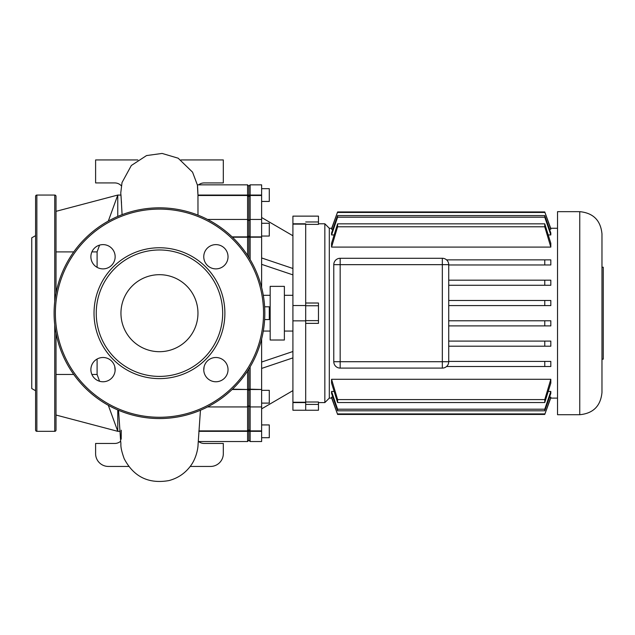 <?xml version="1.0" encoding="UTF-8"?>
<svg xmlns="http://www.w3.org/2000/svg" width="635" height="635" viewBox="0 0 635 635"><rect width="100%" height="100%" fill="white"/><g stroke="black" fill="none" stroke-linecap="round" stroke-linejoin="round"><path stroke-width="0.95" d="M35.584 390.747L31.75 388.541L31.75 237.839L35.584 235.633M54.737 301.609L54.737 195.056L36.862 195.056A1.278 1.278 0 0 0 35.584 196.334L35.584 430.046A1.278 1.278 0 0 0 36.862 431.324L54.737 431.324A1.278 1.278 0 0 0 56.015 430.046L56.015 333.192M54.737 195.056A1.278 1.278 0 0 1 56.015 196.334L56.015 293.187M224.885 313.19A65.429 65.429 0 0 1 159.456 378.619A65.429 65.429 0 0 1 94.028 313.19A65.429 65.429 0 0 1 159.456 247.761A65.429 65.429 0 0 1 224.885 313.19M222.679 313.19A63.214 63.214 0 0 1 159.456 376.404A63.214 63.214 0 0 1 96.242 313.19A63.214 63.214 0 0 1 159.456 249.976A63.214 63.214 0 0 1 222.679 313.19M197.961 313.19A38.505 38.505 0 0 0 159.456 274.685A38.505 38.505 0 0 0 120.952 313.19A38.505 38.505 0 0 0 159.456 351.695A38.505 38.505 0 0 0 197.961 313.19M115.149 369.633A12.128 12.128 0 0 0 103.021 357.497A12.128 12.128 0 0 0 90.884 369.633A12.128 12.128 0 0 0 103.021 381.762A12.128 12.128 0 0 0 115.149 369.633M115.149 256.746A12.128 12.128 0 0 0 103.021 244.618A12.128 12.128 0 0 0 90.884 256.746A12.128 12.128 0 0 0 103.021 268.883A12.128 12.128 0 0 0 115.149 256.746M228.028 256.746A12.128 12.128 0 0 0 215.9 244.618A12.128 12.128 0 0 0 203.764 256.746A12.128 12.128 0 0 0 215.9 268.883A12.128 12.128 0 0 0 228.028 256.746M228.028 369.633A12.128 12.128 0 0 0 215.9 357.497A12.128 12.128 0 0 0 203.764 369.633A12.128 12.128 0 0 0 215.9 381.762A12.128 12.128 0 0 0 228.028 369.633M54.102 313.19A105.362 105.362 0 0 1 159.456 207.828A105.362 105.362 0 0 1 264.819 313.19A105.362 105.362 0 0 1 159.456 418.552A105.362 105.362 0 0 1 54.102 313.19M601.972 359.164L603.25 359.164L603.25 267.216L601.972 267.216L601.972 233.878L601.972 392.493C600.654 405.995 593.249 413.401 579.755 414.719L557.53 414.719L557.53 211.661L579.755 211.661L579.755 414.719M557.53 228.267L550.688 228.267M331.684 228.267L329.311 228.267L324.842 223.79L324.842 402.59L318.46 402.59M557.53 398.113L550.688 398.113M331.684 398.113L329.311 398.113L324.842 402.59M329.311 398.113L329.311 228.267M324.842 223.79L318.46 223.79M305.689 224.377L318.46 224.377L318.46 216.13L292.918 216.13L292.918 223.79L305.689 223.79L305.689 410.25L305.689 402.59L292.918 402.59L292.918 410.25L318.46 410.25L318.46 402.003L305.689 402.003M305.689 323.366L318.46 323.366L318.46 303.014L305.689 303.014M442.333 368.102A6.382 6.382 0 0 0 448.723 361.72L448.723 264.66A6.382 6.382 0 0 0 442.333 258.278L340.169 258.278A6.382 6.382 0 0 0 333.78 264.66L333.78 361.72A6.382 6.382 0 0 0 340.169 368.102L442.333 368.102L442.333 361.72L333.78 361.72L333.78 264.66L340.169 264.66L340.169 258.278L442.333 258.278L442.333 264.66L448.723 264.66L448.723 361.72L442.333 361.72L442.333 264.66L340.169 264.66L340.169 368.102M550.815 259.874L550.815 264.978L544.767 264.978L544.767 259.874L550.815 259.874M544.767 280.178L550.815 280.178L550.815 285.282L448.723 285.282L544.767 285.282L544.767 280.178L448.723 280.178M544.767 305.594L544.767 300.482L550.815 300.482L550.815 305.594L448.723 305.594M544.767 325.898L544.767 320.786L550.815 320.786L550.815 325.898L448.723 325.898M544.767 346.202L544.767 341.09L550.815 341.09L550.815 346.202L448.723 346.202M544.767 361.402L550.815 361.402L550.815 366.506L544.767 366.506L544.767 361.402L448.723 361.402M550.815 229.219L544.767 211.947L550.815 228.6L550.815 229.219L549.513 229.219M332.859 229.219L331.557 229.219L331.557 228.6L337.606 211.947L331.557 229.219M550.815 234.942L544.767 217.178L544.767 215.567L550.815 232.981L550.815 234.942L548.275 234.942M334.105 234.942L331.557 234.942L331.557 232.981L337.606 215.567L337.606 217.178L331.557 234.942M550.815 247.086L544.767 226.79L544.767 223.837L550.815 243.276L550.815 247.086L331.557 247.086L331.557 243.276L337.606 223.837L337.606 226.79L331.557 247.086M550.815 379.293L550.815 383.103L544.767 402.542L544.767 399.59L550.815 379.293L331.557 379.293L337.606 399.59L337.606 402.542L331.557 383.103L331.557 379.293M549.513 397.161L550.815 397.161L550.815 397.772L544.767 414.433L337.606 414.433L331.557 397.772L331.557 397.161L332.859 397.161M550.815 391.438L550.815 393.398L544.767 410.805L544.767 409.202L550.815 391.438L548.275 391.438M331.557 391.438L337.606 409.202L337.606 410.805L331.557 393.398L331.557 391.438L334.105 391.438M544.767 300.482L448.723 300.482M544.767 320.786L448.723 320.786M544.767 341.09L448.723 341.09M446.556 366.506L544.767 366.506M331.557 397.161L337.606 414.433L544.767 414.433L550.815 397.161M544.767 399.59L337.606 399.59M544.767 402.542L337.606 402.542M544.767 409.202L337.606 409.202M544.767 410.805L337.606 410.805M544.767 264.978L448.723 264.978M544.767 259.874L446.556 259.874M544.767 413.917L337.606 413.917M544.767 215.567L337.606 215.567M544.767 217.178L337.606 217.178M544.767 223.837L337.606 223.837M544.767 226.79L337.606 226.79M544.767 211.947L337.606 211.947M544.767 212.455L337.606 212.455M292.918 295.307L284.377 295.307M292.918 331.065L284.377 331.065M284.377 286.369L270.169 286.369L270.169 340.011L284.377 340.011L284.377 286.369M270.169 295.307L263.295 295.307M270.169 331.065L263.295 331.065M264.628 319.572L269.288 319.572L269.288 306.8L264.628 306.8M261.628 403.106L269.288 403.106L269.288 390.334L261.628 390.334M261.628 424.934L269.288 424.934L269.288 437.706L261.628 437.706M261.628 201.446L269.288 201.446L269.288 188.674L261.628 188.674M261.628 236.045L269.288 236.045L269.288 223.274L261.628 223.274M292.918 402.257L305.689 402.257L305.689 320.85L292.918 320.85L292.918 402.59M305.689 320.85L305.689 305.53L292.918 305.53L292.918 320.85M292.918 223.79L292.918 305.53M292.918 224.123L305.689 224.123L305.689 305.53M250.134 259.532L250.134 237.196L248.856 237.125L248.856 257.429L248.856 237.125L247.579 237.196L247.579 255.437M247.579 370.943L247.579 389.184L248.856 389.255L248.856 390.398L248.856 368.951L248.856 389.255L250.134 389.184L250.134 366.847M261.628 195.501L250.134 195.501L250.134 184.841L261.628 184.841L261.628 237.196L250.134 237.196L250.134 195.501L248.856 196.675L248.856 237.125L248.856 196.675L247.579 195.501L247.579 237.196L232.434 237.196M198.882 430.879L247.579 430.879L248.856 429.704L248.856 431.324L248.856 405.662L248.856 429.704L250.134 430.879L250.134 389.184L261.628 389.493L250.134 389.493L248.856 390.398L248.856 405.662L248.856 390.398L247.579 389.493L247.579 441.539L198.279 441.539M198.85 431.324L248.856 431.324L248.856 440.261L248.856 431.324L250.134 431.324L250.134 430.879L261.628 430.879L261.628 431.324L250.134 431.324L250.134 441.539L248.856 440.261L247.579 441.539M261.628 195.056L247.579 195.056L247.579 184.841L248.856 186.118L248.856 196.675L248.856 186.118L250.134 184.841M261.628 338.931L261.628 389.184M261.628 430.879L261.628 389.493M250.134 441.539L261.628 441.539L261.628 431.324M261.628 237.196L261.628 287.449M261.628 408.861L292.918 390.612M261.628 362.037L292.918 351.504M261.628 368.427L292.918 357.886M261.628 264.343L292.918 274.876M261.628 257.953L292.918 268.494M261.628 217.519L292.918 235.768M56.015 211.344L117.761 195.056L120.983 195.056L117.761 195.104L108.315 221.075M99.568 245.118L97.099 251.904L91.892 251.904M73.755 251.904L56.015 251.904M120.142 431.324L117.761 431.324L56.015 415.036M108.315 405.305L117.761 431.276L120.134 431.276M91.892 374.467L97.099 374.467L99.568 381.262M56.015 374.467L73.755 374.467M97.099 359.037L97.099 374.467M97.099 251.904L97.099 267.343M118.578 410.662L120.698 441.825C121.364 445.032 119.57 445.675 124.158 458.653C133.675 476.814 148.598 484.124 168.926 480.584C177.871 478.211 185.102 473.321 190.603 465.907C197.08 457.271 198.104 446.246 198.025 445.183L200.446 410.25M117.761 409.948L117.761 431.276M117.761 195.104L117.761 216.432M122.095 214.678L120.983 195.104M204.073 366.927L203.779 370.205M128.714 466.439L108.379 466.439A12.771 12.771 0 0 1 95.607 453.668L95.607 443.452L114.76 443.452A8.938 8.938 0 0 0 120.666 441.222M190.206 466.439L210.542 466.439A12.771 12.771 0 0 0 223.314 453.668L223.314 443.452L204.16 443.452A8.938 8.938 0 0 1 198.628 441.539M232.434 389.184L247.579 389.493L232.108 389.493M197.961 195.056C197.056 180.65 197.572 183.42 197.961 195.056L247.579 195.056L247.579 195.501L197.961 195.501L197.985 215.122M197.961 201.462L197.961 195.501M121.499 203.002L120.761 192.929L122.023 182.555L131.334 165.497L146.542 155.567L162.123 153.44L178.165 158.202L192.556 172.164L197.326 184.841M198.628 184.841A8.938 8.938 0 0 1 204.16 182.928L223.314 182.928L223.314 159.941L180.999 159.941M121.348 185.825A8.938 8.938 0 0 0 114.76 182.928L95.607 182.928L95.607 159.941L137.866 159.941M54.737 431.324L54.737 324.771M36.862 195.056L36.862 431.324M263.541 313.19A104.084 104.084 0 0 0 159.456 209.105A104.084 104.084 0 0 0 55.38 313.19A104.084 104.084 0 0 0 159.456 417.274A104.084 104.084 0 0 0 263.541 313.19M318.46 221.964L305.689 221.964M305.689 404.416L318.46 404.416M305.689 305.745L318.46 305.745M318.46 320.627L305.689 320.627M232.108 236.879L247.579 236.879L248.856 235.982L250.134 236.879L261.628 236.879M579.755 211.661C593.249 212.979 600.654 220.385 601.972 233.878M207.542 406.94L247.579 406.94L248.856 405.662L250.134 406.94L261.628 406.94M207.542 219.44L247.579 219.44L248.856 220.718L250.134 219.44L261.628 219.44M115.11 370.673L114.784 366.681M121.277 430.212L121.19 439.182M247.579 184.841L197.279 184.841"/></g></svg>
